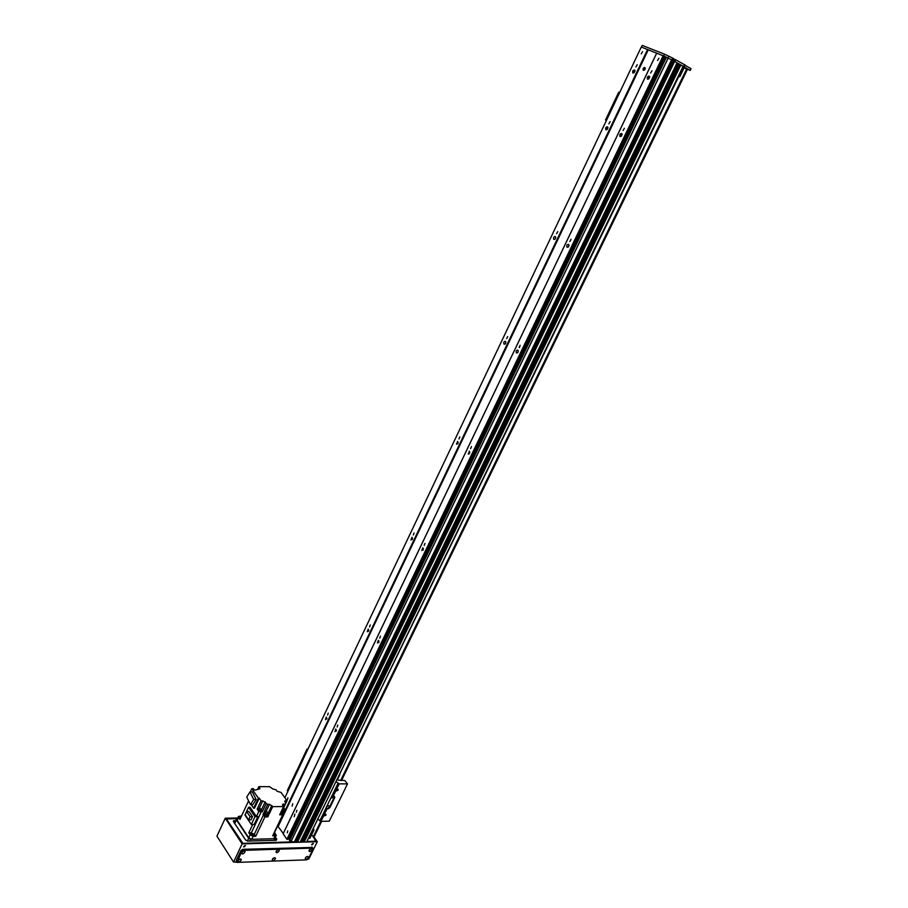 <?xml version="1.0" encoding="UTF-8"?>
<svg xmlns="http://www.w3.org/2000/svg" width="908" height="908" viewBox="0 0 908 908"><rect width="100%" height="100%" fill="white"/><g stroke="black" fill="none" stroke-linecap="round" stroke-linejoin="round"><path stroke-width="1.36" d="M650.627 73.015L651.989 70.745L650.627 73.015M635.929 66.942L637.257 64.695L635.929 66.942M633.012 73.083L632.751 72.912C632.388 70.881 633.058 69.95 634.771 70.098L633.012 73.083M634.034 72.89L635.055 70.949M648.675 79.053L649.742 77.021M647.654 79.223L647.393 79.03C647.029 76.976 647.71 76.034 649.458 76.215L647.654 79.223M621.22 136.393L622.196 134.384M620.164 136.575L619.96 136.427C619.517 134.418 620.153 133.476 621.878 133.601L620.164 136.575M606.011 129.844L605.806 129.708C605.364 127.733 605.988 126.802 607.679 126.904L606.011 129.844M607.077 129.64L607.997 127.71M568.249 247.089L569.01 245.103M567.114 247.271L567.012 247.203C566.422 245.319 566.955 244.377 568.646 244.377C569.259 246.136 568.749 247.101 567.114 247.271M553.88 239.451L553.778 239.383C553.199 237.533 553.732 236.591 555.378 236.568C555.991 238.316 555.48 239.269 553.88 239.451M555.015 239.235L555.741 237.34M517.673 352.724L518.241 350.817M516.47 352.951C515.755 351.18 516.209 350.238 517.821 350.102C518.547 351.873 518.093 352.815 516.47 352.962L516.47 352.951M504.088 344.132C503.395 342.395 503.838 341.453 505.427 341.317C506.131 343.054 505.688 343.996 504.099 344.143L504.485 344.257M505.291 343.882L505.847 342.055M468.585 454.102L469.254 451.14C470.083 452.786 469.72 453.739 468.176 454.011M469.334 453.648L469.742 451.866M456.486 444.216L457.666 441.447L456.486 444.216M457.745 443.91L458.131 442.207M423.094 550.169L423.344 548.534M421.777 550.532L422.81 547.785L421.777 550.532M410.927 539.999L411.96 537.275L410.927 539.999M412.243 539.613L412.493 538.069M378.806 642.558L378.942 641.139M377.444 643.012L378.352 640.322L377.444 643.012M367.297 631.752L368.194 629.074L367.297 631.752M368.637 631.253L368.773 629.936M336.346 731.042L336.403 729.941M334.961 731.655L335.756 728.999L334.961 731.655M325.45 719.715L326.233 717.093L325.45 719.715M326.823 719.057L326.869 718.08M294.215 816.667L294.907 814.067L294.215 816.667M286.429 801.923L285.35 804.193M277.666 825.917L283.273 833.51M284.851 797.769L641.275 47.034L656.711 53.175M643.432 70.381L643.193 70.211C642.864 68.35 643.488 67.498 645.055 67.646L643.432 70.381M292.104 806.111L292.728 803.762L292.104 806.111M663.18 55.694L286.939 839.287L283.137 833.794L656.722 53.141L664.089 56.251L288.108 838.89L664.089 56.251M657.574 60.495L658.947 58.225L657.574 60.495M623.07 130.514L624.364 128.278L623.07 130.514M569.884 241.494L571.041 239.303L569.884 241.494M519.115 347.424L520.136 345.29L519.455 347.537M470.594 448.654L471.502 446.554L470.594 448.654M424.195 545.47L424.978 543.404L424.195 545.47M379.771 638.176L380.452 636.145L379.771 638.176M337.186 727.013L337.787 725.015L337.186 727.013M296.349 812.217L296.871 810.265L296.349 812.217M287.269 832.829L287.768 830.877L287.269 832.829M286.939 839.287L288.108 838.89M644.703 67.442L643.329 70.325M664.032 56.364L664.872 56.761M288.517 838.061L289.175 838.47M288.903 839.106L664.917 56.659L672.601 60.291L295.259 842.284L672.59 60.325M296.235 840.24L672.465 60.586L673.691 61.097M296.871 841.602L673.725 61.029L677.107 62.777L300.094 842.159M677.016 62.958L679.411 64.048L302.512 842.125L679.366 64.025M679.32 64.23L683.656 66.432L306.643 842L683.191 66.125M277.723 825.996L647.574 49.52M287.405 799.71L287.927 797.769L287.405 799.71M327.64 715.107L328.242 713.132L327.64 715.107M369.579 626.94L370.26 624.931L369.579 626.94M413.31 534.982L414.093 532.939L413.31 534.982M458.971 438.984L459.868 436.896L458.971 438.984M506.687 338.661L507.697 336.539L506.687 338.661M556.604 233.719L557.739 231.563L556.604 233.719M608.859 123.84L610.131 121.627L608.859 123.84M641.196 53.935L642.546 51.677L641.196 53.935M645.304 68.599L644.51 70.098M303.227 840.763L304.169 842.068L306.643 842M300.741 840.831L302.512 842.125M296.825 841.705L300.026 842.193M296.303 840.24L297.052 841.126M288.858 839.185L291.093 841.364L295.259 842.284M312.885 830.173L314.02 829.81L313.453 829.015M314.02 829.81L309.889 838.322L308.924 838.345M309.889 838.322L313.85 830.15M684.087 67.862L690.216 70.404L683.52 66.693M683.565 66.727L674.803 61.506L675.654 59.746L674.338 61.267M672.601 60.291L671.863 59.883L672.715 58.123L673.452 58.532L672.601 60.291L673.452 58.532M666.211 57.125L663.669 55.933L664.531 54.174L672.715 58.123M283.251 833.476L656.677 53.163L648.244 49.838L278.268 826.291M664.02 56.205L665.065 56.716M641.434 47.091L642.228 45.4L664.531 54.174M672.567 60.632L673.407 58.884L674.655 59.406M673.906 61.086L675.177 59.519M675.654 59.746L685.177 65.058L684.337 66.806M685.052 65.342L691.056 68.668L690.057 70.302L690.909 68.577M668.05 57.987L668.901 56.239M300.934 763.889L301.331 763.038M303.692 758.078L304.101 757.227M307.982 749.032L306.938 749.191L307.449 750.144M287.836 791.47L287.348 790.493L297.098 769.95L297.597 770.915L297.188 770.37L307.04 749.611M678.878 76.249L679.831 76.635L678.946 76.113M679.831 76.635L684.303 67.43L679.842 76.59M683.429 66.886L684.314 67.385M341.533 780.483L687.447 69.314M313.862 837.199L321.58 821.331L313.964 837.142L311.569 834.861M237.283 818.88L236.443 819.913L248.656 838.322L250.665 839.321L274.874 838.674L275.589 838.334L275.272 837.346M240.586 832.375L241.017 833.022M273.807 838.697L274.874 838.186L276.27 835.269L275.203 835.78L273.807 838.697L251.766 839.298L248.758 837.789L237.215 820.412L238.407 816.474L241.573 815.917M274.398 832.216L276.27 835.269M255.75 836.268L253.15 836.336L250.143 834.838L248.781 832.784L251.312 832.863L254.297 834.361L255.75 836.268L264.886 816.928L267.826 816.882L268.734 814.964L265.794 815.009L266.396 813.727L269.347 813.693L266.169 811.332L264.444 811.343L267.758 804.295L266.203 803.466L262.287 811.786L261.266 810.299L258.564 809.005M282.15 813.511L282.694 814.782L272.661 835.848L275.203 835.78M282.694 814.782L279.664 814.817L283.602 806.554L282.49 804.397L285.248 804.011L281.605 811.65M267.758 804.295L269.494 804.284L272.672 806.645L283.602 806.554M272.672 806.645L269.347 813.693M267.066 816.008L266.294 816.621L264.376 814.748M266.35 816.905L266.918 816.417M264.149 815.112L265.953 816.905M274.681 832.182L283.773 813.114L282.286 813.216M283.773 813.114L282.456 812.842M282.32 813.137L283.285 812.66M267.826 816.882L267.134 815.861M264.886 816.928L262.934 814.544L264.478 814.521M282.467 812.796L283.705 811.65L281.821 811.582M281.741 811.729L284.669 811.219L285.271 809.959L282.467 810.231L285.782 803.262L284.669 801.128L286.985 800.754L281.015 792.4L277.019 791.254L275.975 789.778L272.763 788.961L269.653 786.68L258.814 786.646L259.733 787.951L259.2 789.097M286.985 800.754L283.671 807.7L285.271 809.959M285.782 803.262L285.248 804.011M279.925 814.272L281.923 814.181M261.583 809.516L265.147 801.946L261.05 800.777L259.234 798.155L258.36 798.155L251.8 788.689L253.321 788.7L254.251 790.028L255.954 789.937L259.881 788.723L259.733 787.951M265.147 801.946L266.203 803.466M257.656 789.097L258.814 786.646M248.588 800.867L239.905 819.47L238.407 816.474M241.131 816.86L239.655 817.064L240.45 818.324M248.781 832.784L252.708 824.441M248.576 807.246L250.063 807.235L256.408 816.564L257.872 816.621L254.206 824.419L251.312 824.475L244.944 815.021L248.576 807.246L254.978 816.667L257.872 816.621M261.05 800.777L257.146 809.107L258.78 811.502L256.408 816.564M259.234 798.155L254.535 808.177L253.661 808.188L251.232 804.636M248.383 800.47L247.328 798.302M251.8 788.689L250.29 791.935M258.36 798.155L253.661 808.188M256.101 799.46L252.367 791.935L249.972 791.935L253.695 799.471L256.101 799.46L252.844 804.624L250.438 804.636L246.726 797.088L249.972 791.935M253.695 799.471L250.438 804.636M258.462 809.096L257.146 809.107M262.287 811.786L258.78 811.502M266.396 813.727L264.444 811.343M262.934 814.544L263.842 812.626L265.794 815.009M258.178 809.607L261.039 810.935M261.141 810.685L258.224 809.493L261.118 810.662M258.859 808.392L258.451 809.244L261.141 810.504L261.549 809.641L258.859 808.392L259.552 808.063L261.549 809.641M251.607 833.521L250.892 833.873L253.661 835.167L251.607 833.521M251.312 824.475L254.978 816.667M249.008 811.559L252.481 816.678L250.994 819.845L248.622 819.89L245.171 814.748L246.647 811.582L249.008 811.559M246.647 811.582L250.109 816.712L252.481 816.678M250.109 816.712L248.622 819.89M282.025 813.931L280.027 814.067M280.039 814.045L282.002 813.909M281.889 814.294L280.175 813.75L282.036 813.75L282.433 812.898L280.595 812.864M281.253 811.48L282.433 812.898M273.206 834.69L275.022 834.656L273.91 833.215M264.671 814.135L264.262 814.987L266.952 816.247L267.349 815.395L264.92 813.897M325.983 815.112L324.043 816.008L325.915 814.238L325.983 815.112M338.139 790.142L336.21 791.038L338.06 789.245L338.139 790.142M327.618 808.381L325.802 808.404L327.618 808.381L329.445 807.121L334.303 797.145L334.7 797.667L334.609 796.577L333.077 796.418L339.195 783.854L347.503 783.888L329.286 821.195L320.955 821.343L318.163 819.322M334.303 797.145L334.439 796.486M334.7 797.667L329.831 807.655L329.445 807.121M328.004 808.903L329.831 807.655M325.802 808.404L331.874 795.896L333.077 796.418M327.55 806.315L328.832 805.725L327.55 806.315M331.602 797.984L332.873 797.394L331.602 797.984M336.357 781.845L339.195 783.854M347.503 783.888L344.768 780.505L338.151 780.131L337.56 779.359L339.955 774.433M291.139 784.512L291.536 783.672M293.874 778.758L294.271 777.918M306.938 749.191L287.439 790.925M610.902 111.003L611.447 109.868M614.602 103.206L615.147 102.071M606.43 120.435L605.523 120.004L606.43 120.435M618.995 92.344L619.653 92.582M311.807 844.258L313.396 843.532L311.853 844.939L311.807 844.258M311.716 844.667L313.294 843.464M243.787 846.358L245.512 845.62L243.843 847.039L243.787 846.358M243.707 846.755L245.41 845.552M310.604 848.878C314.997 848.095 308.3 854.133 309.129 850.206L310.797 848.957L309.401 849.786M243.514 851.125L242.198 852.056M277.689 849.979L276.543 851.273L277.689 849.979M238.441 860.024L239.95 859.252L238.429 860.058M306.813 856.607L305.644 857.492M293.193 842.045L242.322 843.532L225.91 818.517L237.533 818.335M313.657 837.199L316.631 841.364L307.324 841.637M303.805 841.739L302.739 841.773M301.331 841.807L300.253 841.841M296.984 841.943L295.395 841.988M237.692 818.006L225.252 818.187L216.944 836.132L233.56 862.089L242.107 843.895L317.278 841.693L313.998 837.097M225.252 818.187L242.107 843.895M308.028 859.15L308.777 859.116L317.278 841.693M233.56 862.089L236.829 861.964M321.171 821.331L313.453 837.21L315.905 841.217L307.415 841.466M292.694 841.886L242.879 843.339L226.455 819.016L237.453 818.505M680.149 64.547L303.669 841.546L302.818 841.591M301.206 841.648L300.332 841.671M296.871 841.773L295.486 841.807M275.362 837.153L276.781 839.219L276.214 840.286L247.68 841.08L245.671 840.07L233.481 821.626L233.367 820.945L235.705 820.571M245.115 845.484L243.753 846.449M312.999 843.418L311.762 844.372M275.589 838.334L274.647 840.32M237.011 862.294L234.559 862.055M314.94 846.483L309.753 857.107M276.168 851.318L277.61 850.001C282.252 849.105 275.374 855.37 276.168 851.318M276.429 850.932L277.723 849.979M305.61 857.538L306.87 856.585C311.217 855.847 304.543 861.817 305.372 857.924L305.621 857.527M242.209 851.999L243.469 851.114M241.891 852.499L243.299 851.182C248.213 850.115 241.176 856.664 241.891 852.499M242.198 852.09L243.548 851.136M238.112 860.523L239.553 859.195C244.422 858.173 237.397 864.643 238.112 860.523M238.418 860.103L239.78 859.15M272.4 859.195L273.875 857.867C278.472 857.004 271.606 863.202 272.4 859.195M272.672 858.786L273.966 857.844M236.943 862.157L236.352 860.33L240.915 850.626L242.845 849.309L312.363 847.459M312.988 849.264L312.363 848.083L243.526 850.365L241.596 851.67L237.102 862.384L306.62 859.853L308.436 858.582L312.988 849.264M287.359 839.435L663.657 55.921M287.2 839.423L663.498 55.842M296.496 840.331L672.76 60.723M297.109 842.113L674.258 61.233M297.427 842.272L674.655 61.415M301.172 841.557L677.799 63.265M301.184 841.614L677.856 63.276M301.49 842.045L678.367 63.481M301.683 842.147L678.605 63.594M303.647 841.489L680.103 64.525M303.976 841.977L680.671 64.752M304.169 842.068L680.898 64.854M295.145 842.34L672.522 60.246M294.226 842.363L671.682 59.78M294.169 842.352L671.614 59.746M291.093 841.364L668.186 58.055M291.048 841.341L668.14 58.033M289.595 840.615L666.393 57.204M289.504 840.536L666.245 57.147M278.188 826.223L648.13 49.781M683.883 66.5L684.723 64.752M672.964 60.802L673.804 59.065M686.698 68.906L340.648 780.471M320.774 821.331L313.135 837.051M687.084 69.087L341.045 780.471M248.656 838.322L247.373 841.058M236.443 819.913L234.752 823.545M250.665 839.321L249.87 841.012M274.874 838.674L274.08 840.343M253.15 836.336L251.766 839.298M282.399 811.377L283.001 810.118M282.706 805.294L283.319 804.023M238.577 817.484L237.215 820.412M250.143 834.838L248.758 837.789M262.798 800.765L259.37 808.086M264.319 813.114L264.92 811.831M263.411 815.032L254.297 834.361M251.312 832.863L261.311 811.616M269.494 804.284L266.169 811.332M271.844 805.453L268.518 812.501M285.498 800.754L284.896 802.014M320.955 821.343L326.994 808.915M319.809 820.866L325.847 808.438M331.919 795.941L338.026 783.366M605.806 120.128L619.018 92.298M233.583 821.763L234.128 820.594M276.781 839.219L276.282 840.275M312.363 848.083L311.648 847.073M237.033 861.386L236.352 860.33M241.596 851.67L240.915 850.626M242.845 849.309L243.526 850.365M296.803 841.625L673.725 61.029M302.58 842.091L679.411 64.048M288.858 839.128L664.917 56.659M673.543 58.589L672.692 60.348M674.689 59.338L673.85 61.074M690.216 70.404L691.056 68.668M321.659 821.331L313.964 837.142M236.33 819.243L234.502 823.159M605.523 120.004L618.723 92.185M312.216 847.243L312.919 848.254"/></g></svg>

